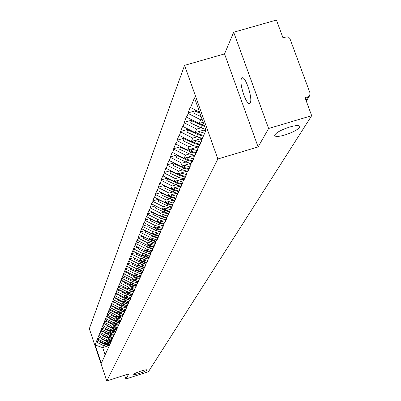 <?xml version="1.0" encoding="UTF-8"?>
<svg xmlns="http://www.w3.org/2000/svg" width="401" height="401" viewBox="0 0 401 401"><rect width="100%" height="100%" fill="white"/><g stroke="black" fill="none" stroke-linecap="round" stroke-linejoin="round"><path stroke-width="0.6" d="M141.082 371.045C144.761 369.902 146.756 369.532 147.067 369.922C146.56 370.679 144.114 371.797 139.723 373.276C136.059 374.414 134.059 374.79 133.728 374.399C134.225 373.647 136.676 372.529 141.082 371.045M289.687 127.012C296.128 125.227 299.502 125.127 299.813 126.711C298.469 129.378 293.467 132.145 284.82 135.012C278.414 136.801 275.026 136.911 274.655 135.338C275.938 132.691 280.951 129.919 289.687 127.012M241.482 78.621L241.878 78.065C244.946 74.546 253.026 98.471 250.239 102.831L249.863 103.333C246.765 106.666 238.821 83.213 241.482 78.621M184.575 65.363L89.328 328.74L106.741 380.95L217.858 158.991L184.575 65.363L224.535 53.889L258.109 146.941L268.615 128.5L233.688 32.23L224.535 53.889M233.688 32.23L276.434 20.05L282.961 37.769L287.096 36.757L288.745 37.293L289.903 38.571L310.008 92.967L309.737 95.548L306.319 101.152M108.736 345.712L102.666 347.642L95.237 345.05L101.313 363.261L104.756 355.822M95.237 345.05L96.33 341.747L98.781 340.97M108.831 342.349L104.325 343.777L97.092 339.847L96.33 341.747M97.197 340.168L97.583 338.619L100.09 337.827M110.25 339.206L105.669 340.655L98.36 336.685L97.583 338.619M98.466 337.005L98.862 335.431L101.423 334.619M111.699 335.993L107.042 337.467L99.654 333.452L98.862 335.431M99.764 333.777L100.165 332.173L102.791 331.346M113.172 332.715L108.44 334.208L100.977 330.153L100.165 332.173M101.087 330.479L101.498 328.845L104.185 327.998M114.686 329.361L109.874 330.88L102.325 326.78L101.498 328.845M102.435 327.111L102.862 325.442L105.613 324.579M116.23 325.938L111.338 327.477L103.709 323.336L102.862 325.442M103.819 323.672L104.255 321.968L107.067 321.086M117.809 322.434L112.831 324.003L105.117 319.813L104.255 321.968M105.232 320.153L105.679 318.414L108.561 317.512M119.428 318.855L114.36 320.449L106.561 316.214L105.679 318.414M106.676 316.554L107.132 314.785L110.085 313.858M121.077 315.196L115.924 316.815L108.034 312.534L107.132 314.785M108.15 312.88L108.621 311.071L111.648 310.123M122.771 311.452L117.523 313.096L109.663 309.116L109.543 308.765L108.621 311.071M109.663 309.116L110.145 307.271L113.247 306.299M124.505 307.622L119.157 309.296L111.207 305.266L111.087 304.915L110.145 307.271M111.207 305.266L111.699 303.382L114.881 302.389M126.275 303.697L120.831 305.402L112.786 301.326L112.666 300.971L111.699 303.382M112.786 301.326L113.293 299.402L116.556 298.384M128.094 299.687L122.546 301.422L114.405 297.296L114.285 296.935L113.293 299.402M114.405 297.296L114.927 295.331L118.275 294.289M129.954 295.577L124.3 297.341L116.064 293.166L115.939 292.8L114.927 295.331M116.064 293.166L116.596 291.156L120.034 290.088M131.864 291.367L126.099 293.161L117.759 288.941L117.633 288.57L116.596 291.156M117.759 288.941L118.31 286.885L121.834 285.788M133.819 287.051L127.939 288.88L119.498 284.605L119.373 284.234L118.31 286.885M119.498 284.605L120.064 282.51L123.683 281.382M135.824 282.63L129.824 284.494L121.282 280.169L121.152 279.788L120.064 282.51M121.282 280.169L121.864 278.018L125.583 276.865M137.879 278.099L131.759 279.998L123.107 275.612L122.977 275.231L121.864 278.018M123.107 275.612L123.703 273.417L127.528 272.234M139.994 273.447L133.744 275.387L124.982 270.946L124.851 270.56L123.703 273.417M124.982 270.946L125.593 268.7L129.523 267.487M142.16 268.68L135.779 270.655L126.906 266.159L126.771 265.768L125.593 268.7M126.906 266.159L127.533 263.858L131.573 262.615M144.385 263.788L137.869 265.803L128.876 261.246L128.741 260.85L127.533 263.858M128.876 261.246L129.523 258.891L133.678 257.612M146.671 258.765L140.009 260.82L130.901 256.204L130.761 255.798L129.523 258.891M130.901 256.204L131.568 253.788L135.844 252.475M149.022 253.602L142.21 255.703L132.982 251.026L132.841 250.615L131.568 253.788M132.982 251.026L133.668 248.55L138.069 247.201M151.438 248.304L144.47 250.445L135.117 245.703L134.972 245.292L133.668 248.55M135.117 245.703L135.824 243.171L140.355 241.783M153.924 242.856L146.796 245.046L137.307 240.239L137.167 239.823L135.824 243.171M137.307 240.239L138.185 238.059L138.039 237.638L142.706 236.214M156.48 237.257L149.182 239.492L139.563 234.62L139.418 234.194L138.039 237.638M139.563 234.62L140.465 232.38L140.315 231.953L145.127 230.485M159.112 231.497L151.638 233.783L141.884 228.841L141.733 228.415L140.315 231.953M141.884 228.841L142.806 226.54L142.661 226.104L147.618 224.595M161.824 225.573L154.164 227.913L144.27 222.896L144.119 222.46L142.661 226.104M144.27 222.896L145.222 220.525L145.072 220.089L150.185 218.535M164.616 219.477L156.766 221.868L146.726 216.781L146.571 216.339L145.072 220.089M146.726 216.781L147.703 214.34L147.553 213.893L152.831 212.294M167.498 213.197L159.443 215.643L149.252 210.48L149.097 210.034L147.553 213.893M149.252 210.48L150.265 207.969L150.104 207.517L155.558 205.868M170.465 206.726L162.199 209.232L151.859 203.994L151.698 203.538L150.104 207.517M151.859 203.994L152.896 201.402L152.741 200.946L158.37 199.247M173.528 200.059L165.042 202.625L154.54 197.307L154.38 196.846L152.741 200.946M154.54 197.307L155.613 194.635L155.453 194.174L161.272 192.42M176.691 193.182L167.969 195.818L157.307 190.415L157.147 189.944L155.453 194.174M157.307 190.415L158.415 187.658L158.25 187.187L164.265 185.382M179.959 186.089L170.991 188.791L160.164 183.302L159.999 182.826L158.25 187.187M160.164 183.302L161.302 180.46L161.137 179.984L167.357 178.119M183.337 178.771L174.109 181.543L163.107 175.964L162.941 175.483L161.137 179.984M163.107 175.964L164.285 173.031L164.114 172.545L170.555 170.62M186.826 171.207L177.332 174.054L166.149 168.39L165.979 167.899L164.114 172.545M166.149 168.39L167.367 165.357L167.192 164.866L173.864 162.876M190.44 163.397L180.656 166.32L169.292 160.56L169.117 160.064L167.192 164.866M169.292 160.56L170.545 157.433L170.375 156.931L177.282 154.876M194.179 155.322L184.094 158.33L172.54 152.47L172.36 151.969L170.375 156.931M172.54 152.47L173.839 149.232L173.658 148.726L180.821 146.601M198.059 146.972L187.653 150.064L175.894 144.104L175.718 143.593L173.658 148.726M175.894 144.104L177.242 140.756L177.062 140.24L184.405 138.069M202.079 138.325L191.327 141.508L179.372 135.448L179.187 134.926L177.062 140.24M179.372 135.448L180.761 131.984L180.58 131.458L188.044 129.257M205.743 129.523L195.137 132.656L182.966 126.485L182.781 125.954L180.58 131.458M182.966 126.485L184.41 122.896L184.224 122.36L191.818 120.13M203.167 122.275L199.086 123.478L186.696 117.202L186.505 116.661L184.224 122.36M186.696 117.202L188.189 113.478L187.999 112.937L195.723 110.671M199.568 112.14L190.56 107.573L190.365 107.027L187.999 112.937M190.56 107.573L194.475 97.814L206.009 130.275L201.868 139.488L202.069 140.039L199.558 145.608L199.367 145.062L197.788 148.57L197.979 149.117L195.563 154.485L195.372 153.944L193.848 157.337L194.039 157.869L191.708 163.052L191.518 162.52L190.049 165.793L190.234 166.32L187.984 171.322L187.798 170.801L186.38 173.959L186.56 174.475L184.385 179.307L184.204 178.796L182.831 181.853L183.011 182.36L180.906 187.031L180.731 186.53L179.402 189.483L179.578 189.984L177.543 194.5L177.372 194.004L176.089 196.866L176.26 197.357L174.29 201.728L174.119 201.242L172.876 204.009L173.047 204.495L171.137 208.731L170.971 208.249L169.768 210.926L169.934 211.407L168.084 215.507L167.919 215.036L166.756 217.633L166.916 218.104L165.127 222.079L164.966 221.613L163.834 224.129L163.994 224.595L162.26 228.45L162.099 227.989L161.001 230.435L161.162 230.891L159.473 234.63L159.317 234.179L158.255 236.55L158.41 237.001L156.776 240.63L156.621 240.184L155.588 242.485L155.738 242.931L154.149 246.455L153.999 246.013L152.997 248.249L153.147 248.69L151.603 252.114L151.453 251.678L150.48 253.853L150.626 254.284L149.127 257.612L148.982 257.186L148.029 259.297L148.18 259.723L146.721 262.961L146.576 262.535L145.653 264.59L145.799 265.011L144.38 268.159L144.235 267.743L143.337 269.738L143.483 270.154L142.099 273.216L141.959 272.805L141.087 274.75L141.227 275.161L139.884 278.144L139.743 277.733L139.032 280.033L137.723 282.936L137.588 282.535L136.896 284.775L135.623 287.607L135.488 287.206L134.816 289.397L133.573 292.154L133.443 291.763L132.786 293.903L131.578 296.59L131.448 296.204L130.811 298.294L129.633 300.91L129.503 300.529L127.734 305.131L127.603 304.75L127.002 306.75L125.879 309.241L125.754 308.87L125.167 310.825L124.074 313.256L123.949 312.89L122.31 317.176L122.185 316.81L121.628 318.685L103.894 357.507M107.343 341.777L104.846 342.564L104.325 343.777M104.846 342.564L97.689 338.94M108.721 338.619L106.2 339.416L105.669 340.655M106.2 339.416L98.972 335.752M105.242 354.509L106.125 352.785M110.135 335.396L107.583 336.198L107.042 337.467M107.583 336.198L100.275 332.499M106.621 351.446L107.518 349.687M111.573 332.103L108.997 332.915L108.44 334.208M108.997 332.915L101.613 329.171M108.024 348.319L108.942 346.519M113.047 328.735L110.44 329.557L109.874 330.88M110.44 329.557L102.977 325.777M109.463 345.126L110.4 343.286M114.551 325.301L111.919 326.128L111.338 327.477M111.919 326.128L104.37 322.304M110.932 341.858L111.889 339.978M116.089 321.782L113.428 322.625L112.831 324.003M113.428 322.625L105.794 318.755M112.43 338.519L113.413 336.594M117.663 318.193L114.967 319.036L114.36 320.449M114.967 319.036L107.247 315.126M113.964 335.106L114.967 333.136M119.267 314.514L116.546 315.371L115.924 316.815M116.546 315.371L108.736 311.417M115.533 331.612L116.561 329.602M120.912 310.755L118.16 311.622L117.523 313.096M118.16 311.622L110.26 307.622M117.137 328.038L118.19 325.983M122.596 306.91L119.809 307.783L119.157 309.296M119.809 307.783L111.819 303.737M118.781 324.384L119.854 322.279M124.32 302.976L121.498 303.858L120.831 305.402M121.498 303.858L113.418 299.763M120.465 320.64L121.563 318.484M126.084 298.945L123.227 299.838L122.546 301.422M123.227 299.838L115.052 295.692M122.185 316.81L123.313 314.605L118.16 312.895M127.889 294.815L124.997 295.717L124.3 297.341M124.997 295.717L116.721 291.527M123.949 312.89L125.102 310.625M129.739 290.59L126.811 291.502L126.099 293.161M126.811 291.502L118.435 287.256M125.754 308.87L126.937 306.554M131.633 286.259L128.671 287.181L127.939 288.88M128.671 287.181L120.19 282.885M127.603 304.75L128.816 302.374M133.578 281.818L130.576 282.75L129.824 284.494M130.576 282.75L121.989 278.399M129.503 300.529L130.741 298.093M135.573 277.266L132.53 278.209L131.759 279.998M132.53 278.209L123.834 273.803M131.448 296.204L132.721 293.702M137.613 272.595L134.535 273.552L133.744 275.387M134.535 273.552L125.729 269.091M133.443 291.763L134.746 289.201L130.671 288.028M139.708 267.808L136.591 268.77L135.779 270.655M136.591 268.77L127.668 264.254M135.488 287.206L136.831 284.58M141.864 262.891L138.696 263.868L137.869 265.803M138.696 263.868L129.663 259.292M137.588 282.535L138.967 279.833M144.069 257.843L140.861 258.835L140.009 260.82M140.861 258.835L131.708 254.194M139.743 277.733L141.162 274.961M146.34 252.665L143.087 253.663L142.21 255.703M143.087 253.663L133.809 248.961M141.959 272.805L143.413 269.958M148.671 247.337L145.373 248.349L144.47 250.445M145.373 248.349L135.964 243.587M138.245 265.683L144.235 267.743L145.728 264.815M151.062 241.868L147.718 242.891L146.796 245.046M147.718 242.891L138.185 238.059M146.576 262.535L148.109 259.527M153.528 236.244L150.134 237.282L149.182 239.492M150.134 237.282L140.465 232.38M148.982 257.186L150.56 254.089M156.059 230.46L152.616 231.507L151.638 233.783M152.616 231.507L142.806 226.54M151.453 251.678L153.082 248.495M158.666 224.505L155.172 225.568L154.164 227.913M155.172 225.568L145.222 220.525M153.999 246.013L155.673 242.735M161.347 218.375L157.804 219.457L156.766 221.868M157.804 219.457L147.703 214.34M156.621 240.184L158.345 236.811M164.109 212.069L160.51 213.162L159.443 215.643L162.24 216.936L161.563 218.48L152.806 214.42L153.548 212.655M160.51 213.162L150.265 207.969M159.317 234.179L161.097 230.7M166.956 205.568L163.302 206.675L162.199 209.232M163.302 206.675L152.896 201.402M162.099 227.989L163.929 224.405M169.889 198.866L166.174 199.989L165.042 202.625M166.174 199.989L155.613 194.635M164.966 221.613L166.856 217.918M172.911 191.959L169.142 193.097L167.969 195.818M169.142 193.097L158.415 187.658M167.919 215.036L169.869 211.222M176.034 184.831L172.199 185.984L170.991 188.791M172.199 185.984L161.302 180.46M170.971 208.249L172.981 204.315M179.252 177.473L175.357 178.64L174.109 181.543M175.357 178.64L164.285 173.031M174.119 201.242L176.194 197.177M182.58 169.874L178.62 171.062L177.332 174.054M178.62 171.062L167.367 165.357M177.372 194.004L179.518 189.808M186.019 162.024L181.989 163.227L180.656 166.32M181.989 163.227L170.545 157.433M180.731 186.53L182.951 182.189M189.573 153.909L185.473 155.132L184.094 158.33M185.473 155.132L173.839 149.232M184.204 178.796L186.5 174.31M193.247 145.513L189.077 146.756L187.653 150.064M189.077 146.756L177.242 140.756M187.798 170.801L190.174 166.154M197.051 136.826L192.801 138.084L191.327 141.508M192.801 138.084L180.761 131.984M191.518 162.52L193.984 157.708M200.991 127.829L196.665 129.107L195.137 132.656M196.665 129.107L184.41 122.896M195.372 153.944L197.924 148.961M202.134 119.368L200.665 119.804L199.086 123.478M200.665 119.804L188.189 113.478M199.367 145.062L202.014 139.889M305.988 100.26L308.148 96.716L305.021 97.638L311.672 115.689L268.615 128.5M308.148 96.716L309.737 95.548M124.651 375.196L125.919 378.975L148.41 371.737L311.672 115.689M125.919 378.975L128.836 373.852L106.741 380.95M258.109 146.941L217.858 158.991M105.989 344.865L103.523 345.647L102.666 347.642L105.082 354.87M103.523 345.647L96.435 342.063M102.576 360.444L103.418 358.79M195.863 110.26L199.573 112.155M201.187 116.701L194.49 113.588L195.838 110.425M199.979 113.308L195.472 111.212M191.904 119.839L194.5 121.157M204.35 125.608L199.342 123.403M205.658 129.292L201.222 127.939L190.595 123.002L191.904 119.949M204.7 126.591L191.543 120.711M205.888 130.551L203.382 130.22M188.084 129.077L189.327 129.708M203.693 135.433L198.57 133.999L195.462 132.561M204.685 133.227L198.976 131.523M202.375 138.36L197.282 136.936L186.841 132.089L188.099 129.137M203.357 136.18L198.244 134.741L187.758 129.874M201.898 139.433L199.437 139.107M199.803 144.205L194.721 142.786L191.718 141.393M200.891 142.079L195.107 140.39M198.485 147.022L193.477 145.623L183.217 140.861L184.43 138.014M199.442 144.916L194.405 143.508L184.099 138.721M198.044 148.009L195.628 147.693M196.029 152.671L191.001 151.277L188.099 149.929M197.076 150.621L191.367 148.956M194.726 155.393L189.798 154.014L179.713 149.332L180.866 146.626M195.673 153.357L190.696 151.969L180.565 147.267M194.315 156.295L191.949 155.989M192.375 160.851L187.407 159.483L184.6 158.179M193.387 158.871L187.753 157.237M191.087 163.483L186.244 162.129L176.325 157.528L177.422 154.946M192.034 161.518L187.112 160.154L177.152 155.533M190.716 164.315L188.39 164.009M188.841 168.766L183.929 167.417L181.212 166.154M189.818 166.851L184.26 165.242M187.573 171.307L182.806 169.979L173.047 165.453L174.094 162.996M188.51 169.412L183.648 168.069L173.849 163.523M187.232 172.069L184.946 171.773M185.417 176.425L180.565 175.097L177.934 173.874M186.37 174.57L180.881 172.991M184.164 178.881L179.478 177.578L169.879 173.122L170.871 170.781M185.102 177.047L180.29 175.723L170.651 171.252M183.853 179.578L181.613 179.287M182.109 183.838L177.312 182.53L174.756 181.347M182.896 182.029L177.608 180.49M180.891 186.219L176.26 184.936L166.806 180.55L167.753 178.32M181.798 184.445L177.041 183.142L167.558 178.741M180.585 186.846L178.38 186.565M178.896 191.021L174.154 189.733L171.678 188.585M179.508 189.252L174.44 187.753M177.718 193.327L173.137 192.059L163.834 187.748L164.731 185.618M178.6 191.608L173.899 190.325L164.555 185.994M177.427 193.894L175.252 193.618M175.788 197.979L171.097 196.711L168.696 195.598M176.355 196.264L171.367 194.791M174.641 200.219L170.109 198.971L160.946 194.721L161.803 192.691M175.498 198.55L170.846 197.282L161.653 193.021M174.385 200.726L172.214 200.455M172.771 204.731L168.134 203.477L165.798 202.4M173.302 203.061L168.39 201.613M171.658 206.901L167.177 205.668L158.154 201.487L158.966 199.548M172.49 205.282L167.889 204.034L158.836 199.833M171.427 207.357L169.272 207.086M169.844 211.277L165.257 210.044L162.991 208.991M170.34 209.658L165.503 208.229M168.766 213.382L164.33 212.169L155.438 208.049L156.215 206.199M169.568 211.808L165.022 210.585L156.099 206.445M168.56 213.788L166.415 213.522M166.766 217.608L162.465 216.415L160.265 215.392M167.463 216.059L162.701 214.655M165.954 219.673L161.563 218.48M159.392 215.618L153.448 212.866M166.736 218.149L162.24 216.936M165.773 220.029L163.643 219.773M163.994 223.773L157.613 221.608M164.671 222.269L159.979 220.886M163.227 225.783L158.881 224.605L150.25 220.605L150.951 218.921M163.889 224.294L159.538 223.111L156.821 221.848M155.788 221.372L150.871 219.096M163.067 226.094L160.951 225.843M161.302 229.768L155.042 227.643M161.959 228.304L157.337 226.946M160.575 231.723L156.275 230.555L147.763 226.615L148.435 225.011M161.082 230.259L156.911 229.101L154.27 227.878M152.31 226.971L148.37 225.146M160.44 231.989L158.335 231.738M158.686 235.587L152.54 233.507M159.322 234.169L154.771 232.826M157.994 237.492L153.738 236.339L145.352 232.455L145.989 230.921M158.47 236.064L154.36 234.931L151.789 233.738M148.956 232.425L145.939 231.026M157.879 237.713L155.788 237.472M156.139 241.247L150.104 239.212M156.781 239.868L152.275 238.55M155.488 243.101L151.277 241.968L143.002 238.134L143.613 236.67M155.934 241.713L151.879 240.595L149.378 239.432M145.723 237.743L143.578 236.745M155.393 243.287L153.312 243.046M153.668 246.755L147.738 244.755M154.305 245.412L149.844 244.109M153.052 248.555L148.881 247.437L140.721 243.658L141.297 242.259M153.463 247.206L149.463 246.099L147.032 244.971M142.606 242.921L141.277 242.309M152.971 248.705L150.906 248.47M151.262 252.109L145.433 250.149M151.899 250.805L147.483 249.522M150.48 253.843L146.545 252.76L138.495 249.031L139.047 247.698M151.062 252.55L147.117 251.462L144.746 250.359M139.593 247.973L139.042 247.718M150.52 253.973L148.565 253.748M148.916 257.322L143.192 255.402M149.558 256.054L145.187 254.785M148.159 259.011L144.28 257.943L136.335 254.264L136.861 252.991M148.726 257.748L144.831 256.675L142.52 255.607M148.114 259.106L146.285 258.886M146.646 262.394L141.007 260.51M147.277 261.161L142.946 259.913M145.899 264.043L142.069 262.986L134.23 259.357L134.731 258.144M146.45 262.81L142.606 261.753L140.355 260.71M145.869 264.109L144.059 263.888M144.44 267.342L138.881 265.487M145.052 266.139L140.766 264.906M143.698 268.941L139.914 267.903L132.18 264.319L132.656 263.161M143.678 268.981L141.899 268.76M142.29 272.159L136.806 270.339M142.886 270.986L138.646 269.768M141.548 273.718L137.819 272.69L130.18 269.151L130.636 268.048M142.089 272.55L136.19 270.53M141.548 273.728L139.789 273.512M140.195 276.855L134.786 275.061M140.776 275.713L136.576 274.51M139.458 278.369L135.774 277.357L128.23 273.868L128.666 272.815M139.999 277.236L134.185 275.251M139.207 278.344L137.733 278.144M138.15 281.432L132.816 279.672M138.721 280.319L134.561 279.131M137.418 282.911L133.779 281.908L126.33 278.459L126.746 277.457M137.959 281.803L132.225 279.853M136.776 282.825L135.728 282.66M136.16 285.893L130.891 284.164M136.711 284.81L132.591 283.637M135.433 287.337L131.834 286.349L124.48 282.946L124.871 281.988M135.974 286.259L130.32 284.344M134.345 287.171L133.769 287.066M134.215 290.249L129.012 288.545M133.498 291.657L129.939 290.68L122.671 287.317L123.047 286.404M134.029 290.605L128.455 288.72M132.315 294.499L127.182 292.825M132.681 293.452L128.801 292.319M131.613 295.873L128.084 294.905L120.907 291.582L121.267 290.715M132.14 294.845L126.636 292.996M130.46 298.645L125.393 297.001M130.806 297.622L126.972 296.504M129.779 299.988L126.28 299.036L119.182 295.753L119.528 294.92M130.29 298.986L124.861 297.166M128.651 302.7L123.648 301.076M128.977 301.697L125.187 300.595M127.984 304.008L124.516 303.066L117.503 299.818L117.829 299.031M128.48 303.031L123.127 301.236M126.886 306.655L121.939 305.056M127.192 305.672L123.448 304.585M126.23 307.933L122.791 307.001L115.859 303.793L116.17 303.041M126.721 306.976L121.433 305.216M125.062 310.509L120.275 308.945M125.443 309.562L121.744 308.484M124.521 311.767L121.107 310.845L114.255 307.677L114.551 306.96M124.997 310.835L119.779 309.101M123.323 314.284L118.646 312.745M123.739 313.356L120.079 312.294M122.846 315.517L119.458 314.605L112.686 311.472L112.967 310.79M121.663 317.973L117.052 316.459M122.069 317.071L118.455 316.018M121.207 319.181L117.849 318.279L111.152 315.181L111.418 314.534M121.528 318.279L116.581 316.61M120.039 321.582L115.493 320.093M120.44 320.7L116.861 319.662M119.608 322.765L116.275 321.873L109.653 318.805L109.904 318.193M119.909 321.878L115.032 320.239M118.455 325.111L113.969 323.647M118.851 324.249L115.308 323.221M118.039 326.269L114.736 325.386L108.185 322.354L108.425 321.772M118.325 325.401L113.518 323.787M116.902 328.564L112.475 327.121M117.303 327.722L113.789 326.705M116.511 329.697L113.232 328.82L106.751 325.828L106.982 325.271M116.776 328.85L112.034 327.256M115.388 331.943L111.017 330.519M115.784 331.116L112.3 330.113M114.937 333.046L111.759 332.188L105.348 329.221L105.563 328.695M115.262 332.218L110.586 330.655M113.899 335.246L109.588 333.848M114.3 334.444L110.841 333.452M113.418 336.324L110.315 335.477L103.974 332.544L104.18 332.048M113.779 335.522L109.167 333.978M112.445 338.484L108.19 337.101M112.846 337.697L109.418 336.715M111.974 339.537L108.902 338.7L102.626 335.797L102.821 335.326M112.325 338.75L107.779 337.231M111.032 341.657L106.821 340.289M111.428 340.885L108.024 339.908M110.556 342.685L107.518 341.858L101.313 338.985L101.493 338.539M110.902 341.913L106.415 340.419M109.648 344.76L105.478 343.411M110.034 344.003L106.656 343.04M109.172 345.767L106.165 344.95L100.019 342.108L100.195 341.687M109.518 345.015L105.082 343.537M203.407 122.952L202.555 124.896M202.219 125.668L201.222 127.939M199.538 131.784L198.57 133.999M198.244 134.741L197.282 136.936M195.658 140.646L194.721 142.786M194.405 143.508L193.477 145.623M191.909 149.207L191.001 151.277M190.696 151.969L189.798 154.014M188.28 157.483L187.407 159.483M187.112 160.154L186.244 162.129M184.776 165.483L183.929 167.417M183.648 168.069L182.806 169.979M181.387 173.227L180.565 175.097M180.29 175.723L179.478 177.578M178.104 180.721L177.312 182.53M177.041 183.142L176.26 184.936M174.926 187.979L174.154 189.733M173.899 190.325L173.137 192.059M171.844 195.011L171.097 196.711M170.846 197.282L170.109 198.971M168.856 201.828L168.134 203.477M167.889 204.034L167.177 205.668M165.959 208.445L165.257 210.044M165.022 210.585L164.33 212.169M163.147 214.861L162.465 216.415M160.42 221.091L159.758 222.6M159.538 223.111L158.881 224.605M157.768 227.141L157.127 228.61M156.911 229.101L156.275 230.555M155.192 233.026L154.57 234.45M154.36 234.931L153.738 236.339M152.691 238.74L152.079 240.129M151.879 240.595L151.277 241.968M150.255 244.299L149.663 245.648M149.463 246.099L148.881 247.437M147.884 249.708L147.312 251.021M147.117 251.462L146.545 252.76M145.578 254.971L145.022 256.244M144.831 256.675L144.28 257.943M143.337 260.094L142.791 261.337M142.606 261.753L142.069 262.986M141.152 265.081L140.621 266.294M140.44 266.7L139.914 267.903M139.022 269.943L138.505 271.121M138.33 271.522L137.819 272.69M136.947 274.68L136.44 275.833M136.275 276.219L135.774 277.357M134.921 279.296L134.43 280.419M134.265 280.795L133.779 281.908M132.952 283.803L132.47 284.895M132.31 285.261L131.834 286.349M131.027 288.194L130.561 289.261M130.4 289.622L129.939 290.68M129.147 292.479L128.691 293.522M128.541 293.873L128.084 294.905M127.317 296.665L126.871 297.682M126.721 298.023L126.28 299.036M125.528 300.75L125.092 301.742M124.947 302.078L124.516 303.066M123.779 304.74L123.353 305.712M123.212 306.038L122.791 307.001M122.069 308.64L121.658 309.587M121.518 309.903L121.107 310.845M120.405 312.444L119.999 313.371M119.859 313.682L119.458 314.605M118.771 316.168L118.375 317.076M118.245 317.376L117.849 318.279M117.177 319.808L116.791 320.695M116.661 320.99L116.275 321.873M115.618 323.366L115.242 324.234M115.112 324.524L114.736 325.386M114.095 326.85L113.724 327.697M113.598 327.983L113.232 328.82M112.601 330.254L112.24 331.086M112.12 331.361L111.759 332.188M111.142 333.587L110.786 334.399M110.666 334.675L110.315 335.477M109.714 336.85L109.368 337.647M109.247 337.913L108.902 338.7M108.315 340.043L107.974 340.825M107.859 341.086L107.518 341.858M106.942 343.176L106.611 343.938M106.496 344.193L106.165 344.95M299.813 126.711L299.592 126.099M241.878 78.065L242.6 77.854"/></g></svg>
